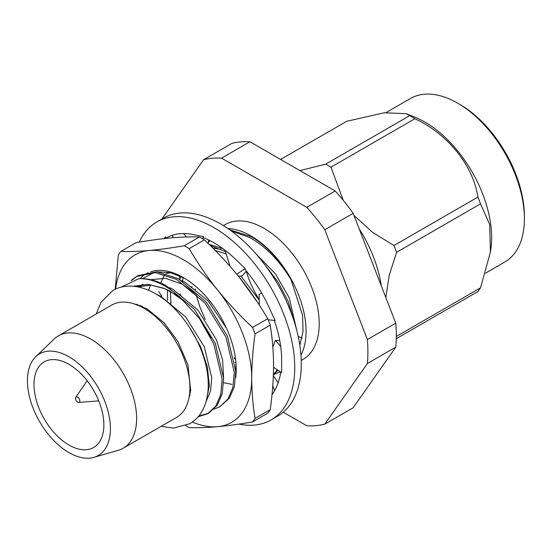 <?xml version="1.0" encoding="UTF-8"?>
<svg xmlns="http://www.w3.org/2000/svg" width="552" height="552" viewBox="0 0 552 552"><rect width="100%" height="100%" fill="white"/><g stroke="black" fill="none" stroke-linecap="round" stroke-linejoin="round"><path stroke-width="0.83" d="M35.728 356.758L54.075 339.107A64.86 37.446 60 0 1 58.339 335.892L111.621 305.132A64.86 37.446 60 0 1 144.051 308.34A64.86 37.446 60 0 1 186.424 365.493A64.86 37.446 60 0 1 176.481 417.471L123.193 448.231A64.86 37.446 60 0 1 118.28 450.315L93.826 457.38A58.684 33.879 -120 0 0 108.289 412.247A58.684 33.879 -120 0 0 68.924 356.758A58.684 33.879 -120 0 0 35.728 356.758A58.684 33.879 -120 0 0 31.816 404.671A58.684 33.879 -120 0 0 68.924 452.585A58.684 33.879 -120 0 0 93.826 457.38M207.655 413.738L209.125 412.889L217.315 405.12L222.228 393.583L223.622 378.403L215.294 343.24L194.297 309.217L165.986 285.591C156.651 280.492 147.55 278.215 138.669 278.767A77.211 44.581 60 0 1 165.02 286.15A77.211 44.581 60 0 1 179.538 296.803L199.431 318.476L213.824 344.096L222.145 379.252L220.752 394.432L215.846 405.968L207.655 413.738L198.133 416.808M208.38 413.296L198.775 416.042M131.059 280.582L136.51 276.497L155.285 272.626L176.647 279.436L204.958 303.062L225.954 337.086L234.283 372.248L232.889 387.428L227.976 398.965L219.786 406.734L214.052 409.094M136.51 276.497L137.979 275.648L156.754 271.77L178.123 278.587L206.434 302.206L227.424 336.237L235.752 371.399L234.358 386.572L229.453 398.116L219.786 406.734M239.126 277.056L257.639 302.51M210.353 245.64L225.354 251.512M277.263 369.764L273.392 374.773M277.918 370.192L273.371 375.319M280.326 371.779L274.717 374.07M264.146 263.856L277.925 281.83L288.089 301.213L295.113 324.472M132.018 280.23L137.255 276.083M171.092 305.339L170.554 302.627M208.877 244.198L223.042 248.745M179.648 279.436L179.766 275.862M231.364 230.991L249.449 237.408C265.381 246.206 279.264 260.323 291.083 279.76A77.211 44.581 -120 0 0 255.169 239.03L250.918 236.553L229.646 229.749M235.6 359.456L234.227 358.289M205.206 319.477L199.589 306.16L196.291 295.327M206.144 401.421L209.332 385.862L207.414 366.97L200.59 346.718L189.433 327.26M133.556 286.274L147.888 284.356L163.834 288.206L179.538 296.803M138.669 278.767L121.192 287.102M58.339 335.892A64.86 37.446 60 0 1 90.763 339.107A64.86 37.446 60 0 1 133.135 396.26A64.86 37.446 60 0 1 123.193 448.231M68.924 364.327A49.418 28.531 -120 0 0 44.215 361.877A49.418 28.531 -120 0 0 36.646 401.476A49.418 28.531 -120 0 0 68.924 445.022A49.418 28.531 -120 0 0 93.633 447.472A49.418 28.531 -120 0 0 101.209 407.873A49.418 28.531 -120 0 0 68.924 364.327M77.659 402.153A3.091 1.78 -120 0 0 78.743 402.442A3.091 1.78 -120 0 0 79.771 400.207A3.091 1.78 -120 0 0 77.659 397.109A3.091 1.78 -120 0 0 75.762 397.288A3.091 1.78 -120 0 0 77.659 402.153M300.957 355.129A77.832 44.933 -120 0 0 251.056 235.973A77.832 44.933 -120 0 0 227.852 228.5M301.24 360.415L303.082 359.352A77.832 44.933 -120 0 0 315.013 296.99A77.832 44.933 -120 0 0 264.166 228.404A77.832 44.933 -120 0 0 225.25 224.547L223.408 225.609M302.054 337.996A71.035 41.014 60 0 1 298.197 336.451M459.844 104.438L457.663 103.176L459.844 104.438A91.294 52.709 60 0 1 524.4 216.246L524.4 218.771A94.378 54.489 -120 0 0 457.663 103.176L457.663 103.176A94.378 54.489 -120 0 0 410.474 98.504L386.165 112.532M485.594 273.095L504.852 261.972A94.378 54.489 -120 0 0 524.4 218.771M409.646 115.678A109.365 63.142 60 0 1 412.282 117.148A109.365 63.142 60 0 1 414.911 118.715L330.965 167.18A109.365 63.142 -120 0 0 328.33 165.614A109.365 63.142 -120 0 0 325.701 164.144L409.646 115.678L406.12 113.65L384.13 112.794L346.663 121.302L280.602 159.445M299.915 170.596L325.701 164.144M406.12 113.65L414.918 117.19A94.378 54.489 60 0 1 424.902 122.089A94.378 54.489 60 0 1 490.887 248.779L490.424 252.057L489.686 224.526L480.523 203.854L396.577 252.319A109.365 63.142 -120 0 0 393.949 245.536L477.894 197.071A109.365 63.142 60 0 1 480.523 203.854M161.881 219.054L203.571 159.742A146.701 84.697 60 0 1 221.552 158.134L306.781 207.345A146.701 84.697 60 0 1 324.769 229.722L367.384 339.549A146.701 84.697 60 0 1 367.384 363.533L324.769 424.157A146.701 84.697 60 0 1 306.781 425.764L283.245 412.178M180.959 295.906L180.124 293.761M367.384 363.533L395.77 347.139L353.163 407.769L324.769 424.157M324.769 229.722L353.163 213.327L395.77 323.161L367.384 339.549M221.552 158.134L249.946 141.747L335.174 190.951L306.781 207.345M249.946 141.747A146.701 84.697 60 0 0 231.957 143.354L203.571 159.742M259.205 299.667A71.035 41.014 60 0 1 246.24 271.253M335.174 190.951A146.701 84.697 60 0 1 353.163 213.327M395.77 323.161A146.701 84.697 60 0 1 395.77 347.139M396.288 336.755A109.365 63.142 -120 0 0 396.577 336.299L480.523 287.833A109.365 63.142 60 0 1 477.894 291.573L396.253 338.707M330.965 167.18L343.24 200.307M353.963 215.404L372.538 232.302L393.949 245.536M477.894 197.071C473.126 165.565 448.003 134.143 414.911 118.715M396.577 252.319L389.229 275.282L385.813 297.493M480.523 287.833L490.424 252.057M359.159 228.783A94.378 54.489 60 0 1 381.301 285.867M291.083 279.76L302.572 315.254L303.034 331.531L299.819 345.241M208.194 242.825L209.884 240.575M155.809 293.919L160.701 296.272L185.713 316.965L204.288 346.808L211.726 377.644L210.567 390.947L206.282 401.09M137.365 286.792L143.147 284.342M169.429 287.571L172.838 289.262L197.844 309.962L216.418 339.804L222.594 359.78L223.622 378.465M181.567 280.568L184.968 282.258L208.263 301.012L226.555 328.35M235.966 363.009L235.752 371.455M148.481 290.228L150.765 284.639M160.687 283.003L164.744 274.434M170.947 302.931L170.32 291.297M240.893 276.048L259.212 300.178M271.48 333.76L272.302 340.888M182.608 281.209L183.016 277.442M212.968 248.214L221.035 249.345M235.525 358.848L234.131 357.799M195.512 291.007L195.215 288.917M256.342 254.251L275.407 273.854L289.22 297.769L296.7 330.144M137.772 286.888L150.82 285.073L165.207 288.793M166.462 289.351L169.802 291.014L185.161 301.896M139.615 287.281L142.478 284.383M150.489 279.657L165.579 278.353L181.932 284.011L197.292 294.885M231.84 384.344L223.629 382.715M167.477 300.412L167.456 289.821M179.924 279.595L180.49 276.193M215.273 250.518L226.12 253.872M235.966 362.968L234.91 362.278M211.099 338.059L201.583 321.561M191.875 287.896L191.744 286.398M139.297 242.107A114.278 65.978 60 0 1 156.802 221.987L163.351 218.206A114.278 65.978 60 0 1 220.489 223.864A114.278 65.978 60 0 1 295.141 324.562A114.278 65.978 60 0 1 277.628 416.132L271.073 419.913A114.278 65.978 60 0 1 238.912 424.108M156.802 221.987A114.278 65.978 60 0 1 213.941 227.645A114.278 65.978 60 0 1 288.592 328.343A114.278 65.978 60 0 1 271.073 419.913M280.761 372.069A95.744 55.276 60 0 1 272.005 394.666M274.316 320.443A95.744 55.276 60 0 1 281.637 360.035A95.744 55.276 60 0 1 281.63 361.256L281.637 372.648L273.55 367.315M163.854 238.63L165.586 236.884L166.042 238.05A95.744 55.276 60 0 1 166.069 238.036A95.744 55.276 60 0 1 193.021 234.524A95.744 55.276 60 0 1 194.028 234.738L203.405 236.622L203.315 237.615A95.744 55.276 60 0 1 234.862 258.681A95.744 55.276 60 0 1 235.863 259.647L245.247 268.576L244.646 269.01A95.744 55.276 60 0 1 268.707 306.622A95.744 55.276 60 0 1 269.321 307.975L275.131 320.533L268.155 319.774M272.791 385.634L274.62 390.643M273.316 376.602L273.806 376.423L278.118 382.895M161.798 296.141L158.741 291.532M165.586 236.884L165.772 238.423M173.052 237.733L172.548 235.193M186.424 236.987L183.568 233.551M203.405 236.622L202.653 238.864M208.083 243.432L208.69 239.982M230.198 266.464L224.912 250.146M245.247 268.576L236.78 274.185M238.409 276.172L242.169 275.986L246.392 271.08M259.316 305.09L259.095 294.499L261.669 293.064M279.76 340.674L275.365 340.398L272.854 347.077M275.365 340.398L280.678 346.352M270.218 409.625A109.641 63.301 60 0 1 267.72 413.179L252.561 421.935A109.641 63.301 60 0 0 255.058 418.381L270.218 409.625C272.391 394.294 273.502 379.576 273.557 365.458C273.488 351.389 272.377 337.955 270.218 325.149A109.641 63.301 60 0 0 267.72 318.711L252.561 327.46C239.837 315.572 228.169 303.076 217.543 289.979A96.669 55.814 -120 0 0 183.361 259.675A96.669 55.814 -120 0 0 149.185 250.511C138.69 251.422 129.244 251.719 120.847 251.415A109.641 63.301 60 0 0 118.349 254.969L115.202 289.22M115.609 289.034A96.669 55.814 -120 0 1 149.185 250.511C159.811 249.532 171.486 247.945 184.202 245.757A109.641 63.301 60 0 1 186.7 247.151A109.641 63.301 60 0 1 189.198 248.642L204.364 239.885A109.641 63.301 60 0 0 201.866 238.402A109.641 63.301 60 0 0 199.369 237.001C190.964 236.698 181.518 237.001 171.023 237.905C160.397 238.885 148.723 240.472 136.006 242.659L120.847 251.415M267.72 318.711C259.323 304.325 249.877 290.545 239.382 277.373C228.756 264.27 217.081 251.781 204.364 239.885M192.413 422.066A96.669 55.814 -120 0 0 217.543 426.689C207.048 427.6 197.602 427.897 189.198 427.593A109.641 63.301 60 0 1 186.7 426.199A109.641 63.301 60 0 1 185.817 425.682M134.826 286.412A74.755 43.159 60 0 1 135.157 285.743M139.98 278.684A74.755 43.159 60 0 1 148.233 272.716M150.655 271.77A74.755 43.159 60 0 1 183.361 277.566A74.755 43.159 60 0 1 236.221 369.122A74.755 43.159 60 0 1 235.669 377.575M184.492 278.229L170.416 272.647L157.361 271.825M153.753 272.529L142.554 278.67M170.83 272.743L165.966 273.509M252.561 327.46A109.641 63.301 60 0 1 255.058 333.905L270.218 325.149M184.202 245.757L199.369 237.001M255.058 418.381C252.892 405.554 251.774 392.113 251.719 378.072A96.669 55.814 -120 0 1 217.543 426.689C228.169 425.709 239.837 424.122 252.561 421.935M255.058 333.905C252.899 349.195 251.788 363.92 251.719 378.072A96.669 55.814 60 0 0 217.543 289.979C207.048 276.807 197.602 263.028 189.198 248.642M137.69 304.669A58.684 33.879 -120 0 0 135.344 304.276M137.131 304.952A58.684 33.879 60 0 1 142.561 306.519M190.75 389.981A58.684 33.879 60 0 1 189.391 395.467M189.081 397.35A58.684 33.879 -120 0 0 189.916 395.128M96.186 314.047L100.968 302.337L112.863 290.449C117.735 287.654 123.151 286.198 129.106 286.095C137.71 286.012 146.563 288.592 155.664 293.83C176.454 305.594 195.877 331.497 203.854 357.737C208.504 372.89 209.484 386.614 206.793 398.91C204.102 410.322 198.444 418.602 189.812 423.736L173.57 428.09L161.039 426.385M133.653 303.717L147.011 308.809L164.213 322.899L178.027 341.743L187.873 364.658L190.695 390.533L188.722 399.096M78.743 402.442L98.746 400.862M75.762 397.288L87.14 380.756"/></g></svg>
